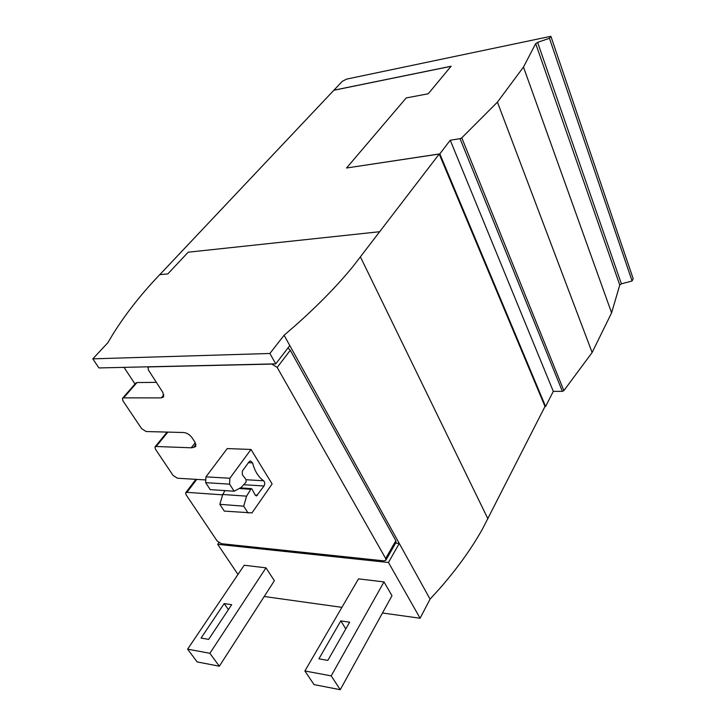 <?xml version="1.0" encoding="UTF-8"?>
<svg xmlns="http://www.w3.org/2000/svg" width="726" height="726" viewBox="0 0 726 726"><rect width="100%" height="100%" fill="white"/><g stroke="black" fill="none" stroke-linecap="round" stroke-linejoin="round"><path stroke-width="1.09" d="M227.238 448.577L250.987 449.458L229.879 478.252L205.948 476.855L227.238 448.577M250.987 449.458L272.123 483.943L251.976 512.901L224.27 511.095L219.842 504.325L243.7 506.176L246.586 496.157L222.773 494.488L219.842 504.325M224.951 490.604L222.773 494.488M246.586 496.157L251.196 488.598L252.076 489.17L255.162 495.105L256.469 495.949L264.019 485.984C265.09 483.906 264.945 482.164 263.602 480.766C258.392 477.064 254.717 471.101 252.557 462.87L250.452 460.901L249.063 461.818L242.366 471.02L242.312 474.659L246.15 479.723L245.987 482.291L241.105 487.5L234.126 491.221L210.213 489.614L205.658 482.663L229.607 484.151L229.879 478.252M205.948 476.855L205.658 482.663M234.126 491.221L229.607 484.151M248.092 513.046L243.7 506.176M222.664 494.851L186.927 492.337L185.674 492.791L186.056 494.733L217.147 540.988L221.366 543.692L383.963 560.862L385.878 560.218L396.033 542.395L395.851 540.688L290.282 350.268L287.995 347.917M385.878 560.218L385.678 558.521L277.187 367.429L271.842 364.08L149.257 366.893L148.013 367.465L148.431 370.069L162.878 392.467L163.613 396.895L161.335 397.902L123.574 397.875L122.431 398.365L122.894 400.77L141.643 428.676L146.144 431.534L183.769 432.524C187.018 432.923 189.804 434.692 192.136 437.832L195.122 442.47L195.793 446.426L193.579 447.397L195.984 444.321M156.353 382.348L136.978 382.557L135.835 383.065L122.594 398.193M205.794 479.94L177.462 478.225L173.078 475.43L155.391 449.122L154.974 446.962L156.172 446.49L191.228 447.797L193.579 447.397M346.538 167.996L406.206 97.946L428.24 93.763L451.091 66.238L333.915 90.196L342.227 81.394L346.456 79.143L550.889 36.3L633.19 278.73L632.083 280.998L621.402 283.83L619.759 285.037L611.591 312.842L592.126 352.509L563.866 390.633L562.351 391.341L553.294 391.378L545.607 406.506L439.82 153.885L346.538 167.996L439.212 154.039L353.117 266.324C337.654 285.291 318.46 304.965 295.527 325.348L284.093 335.24L269.881 353.48L92.81 358.853L107.838 342.745L112.866 334.305C123.656 317.026 136.479 300.156 151.335 283.685L159.693 274.646L167.851 273.893L188.188 252.194L379.816 231.703M382.466 612.989L420.1 618.234L430.064 599.122L438.994 589.349C456.808 569.102 471.346 548.91 482.608 528.773L544.999 406.46L439.212 154.039M545.607 406.506L544.972 406.506M550.889 36.3L549.437 38.278L537.603 42.38L535.688 43.624L523.473 67.046L497.428 102.139L461.781 137.831L460.039 138.675L450.247 140.227L439.82 153.885M632.083 280.998L549.437 38.278M611.591 312.842L523.473 67.046M592.126 352.509L497.428 102.139M553.294 391.378L450.247 140.227M430.064 599.122L399.264 543.438L395.625 543.102M420.1 618.234L388.464 562.487L399.264 543.438L284.093 335.24M135.009 384.018L124.037 367.356M327.834 660.397L318.914 658.818L340.812 620.884L349.623 622.2L327.834 660.397M340.812 620.884L345.803 628.898M208.643 639.397L201.084 638.063L224.189 603.569L231.685 604.685L208.643 639.397M224.189 603.569L228.4 609.631M340.258 689.7L391.976 595.719L384 581.907L331.201 675.879L340.258 689.7L314.04 684.609L304.884 670.978L331.201 675.879M384 581.907L358.499 578.867L304.884 670.978M219.334 666.214L274.374 580.727L265.979 567.841L209.887 653.3L219.334 666.214L197.118 661.903L187.626 649.153L209.887 653.3M265.979 567.841L244.19 565.245L187.626 649.153M92.81 358.853L98.927 367.937L275.771 363.862L289.801 345.558M388.464 562.487L217.7 544.318L218.871 542.658M237.983 574.447L217.7 544.318M264.219 596.509L341.928 607.344M275.771 363.862L269.881 353.48M159.793 274.637L333.915 90.196M333.933 90.251L451.027 66.32M263.602 480.766L246.159 479.741M252.557 462.87L248.428 462.68M264.019 485.984L243.709 484.723M257.539 495.223L255.135 495.059M250.361 489.26L239.172 488.525M277.187 367.429L290.282 350.268M385.678 558.521L395.851 540.688M161.335 397.902L163.904 394.844M123.574 397.875L136.978 382.557M191.228 447.797L195.249 442.669M156.172 446.49L167.869 432.106M186.927 492.337L196.746 479.387M621.402 283.83L537.603 42.38M619.759 285.037L535.688 43.624M563.866 390.633L461.781 137.831M562.351 391.341L460.039 138.675M487.917 518.836L360.477 257.022M251.196 488.598L240.351 487.899M148.204 367.247L148.603 366.793M155.092 446.826L167.089 432.088M185.756 492.682L195.893 479.342"/></g></svg>
